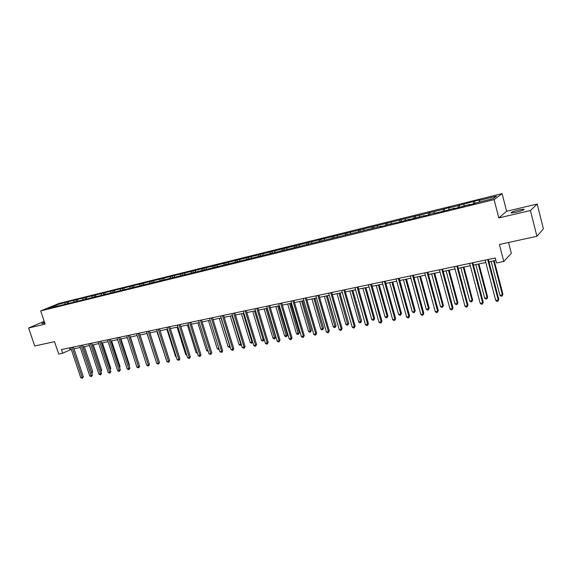 <?xml version="1.0" encoding="UTF-8"?>
<svg xmlns="http://www.w3.org/2000/svg" width="572" height="572" viewBox="0 0 572 572"><rect width="100%" height="100%" fill="white"/><g stroke="black" fill="none" stroke-linecap="round" stroke-linejoin="round"><path stroke-width="0.86" d="M44.502 322.222L41.806 323.595L44.759 322.98M516.294 212.212C522.358 210.632 524.896 209.602 523.923 209.13L518.818 209.938C512.812 211.504 510.288 212.527 511.239 212.998L516.294 212.212M502.102 193.636L59.095 303.403L40.683 310.911L494.101 199.628L502.102 193.636L506.613 211.282L498.805 217.939L530.43 210.532L537.187 204.04L506.613 211.282M537.187 204.04L543.4 228.843L536.915 236.279L499.392 244.473L503.775 261.461L511.325 253.282L508.551 242.471M44.208 321.35L28.6 327.992L34.735 345.981L54.526 341.663L58.694 354.039L62.677 353.21L71.257 349.378M530.43 210.532L536.915 236.279M57.986 306.056L381.145 226.212L379.987 226.877L385.406 225.547L386.543 224.882L399.664 222.036L409.638 219.198L408.565 219.848L424.274 215.601L423.244 216.237L428.957 214.836L429.972 214.193L444.008 211.132L454.347 208.194L453.41 208.823L459.337 207.364L469.805 204.39L468.911 205.012L474.953 203.525L475.825 202.91L493.121 198.648L496.453 196.182L479.386 200.4L480.23 199.807L474.302 201.272L474.896 203.539M57.672 305.834L48.062 308.201L55.613 305.119L66.953 302.03L67.51 303.718M474.302 201.272L458.186 205.641L448.934 207.922L449.871 207.314L443.207 209.338L66.953 302.03M503.775 261.461L496.567 262.963L495.281 257.993L61.454 349.563L62.677 353.21M68.583 301.916L68.154 303.56M74.074 300.557L73.731 301.88M77.535 299.707L77.106 301.358M83.097 298.327L82.761 299.664M86.608 297.461L86.186 299.127M92.249 296.067L91.92 297.404M95.81 295.188L95.395 296.861M101.537 293.772L101.208 295.116M104.04 294.737L103.26 293.05M105.141 292.878L104.74 294.566M110.954 291.448L110.632 292.8M114.607 290.54L114.214 292.235M120.506 289.082L120.191 290.447M124.21 288.166L123.831 289.868M130.194 286.694L129.887 288.059M133.955 285.757L133.583 287.473M140.026 284.263L139.732 285.635M143.844 283.319L143.479 285.035M150.007 281.796L149.714 283.183M153.882 280.838L153.532 282.539M160.131 279.293L159.853 280.688M164.064 278.321L163.756 279.88M170.413 276.755L170.134 278.156M174.417 277.427L174.403 275.768M180.845 274.174L180.58 275.582M184.899 273.173L184.634 274.581M191.434 271.557L191.177 272.973M195.552 270.542L195.302 271.957M202.188 268.897L201.945 270.327M206.37 267.868L206.127 269.298M213.113 266.202L212.87 267.632M217.36 265.151L217.124 266.588M224.203 263.456L223.974 264.9M228.514 262.391L228.285 263.842M235.471 260.675L235.249 262.126M239.847 259.595L239.632 261.046M246.911 257.85L246.704 259.309M251.358 256.749L251.151 258.208M258.537 254.976L258.337 256.442M263.056 253.861L262.863 255.327M270.349 252.059L270.163 253.532M274.946 250.922L274.76 252.402M282.353 249.092L282.175 250.572M287.022 247.933L286.851 249.428M294.551 246.074L294.387 247.569M299.299 244.902L299.135 246.403M306.957 243.007L306.799 244.516M311.776 241.82L311.626 243.322M319.562 239.897L319.419 241.405M324.467 238.681L324.331 240.197M332.382 236.729L332.253 238.252M337.366 235.492L337.244 237.022M345.416 233.505L345.295 235.056M350.486 232.253L350.379 233.791M358.673 230.23L358.565 231.86M363.828 228.957L363.735 230.502M372.157 226.898L372.057 228.614M377.406 225.604L377.32 227.155M385.871 223.509L385.785 225.325M391.212 222.186L391.148 223.752M399.828 220.056L399.757 221.979M405.262 218.718L405.212 220.292M414.035 216.552L413.985 218.518M419.562 215.179L419.526 216.767M428.492 212.977L428.457 214.958M434.119 211.583L434.098 213.177M443.207 209.338L443.193 211.333M448.934 207.922L448.934 209.531M458.186 205.641L458.201 207.643M464.021 204.197L464.042 205.813M473.444 201.866L473.48 203.882M479.386 200.4L479.422 202.023M498.805 217.939L494.101 199.628M28.6 327.992L45.138 324.117L40.683 310.911M74.017 348.798L80.273 347.49M83.04 346.911L89.411 345.574M92.192 344.988L98.684 343.629M101.473 343.043L108.094 341.656M110.896 341.069L117.632 339.661M120.449 339.067L127.313 337.63M130.137 337.037L137.137 335.571M139.976 334.977L147.104 333.483M149.95 332.883L157.214 331.36M160.081 330.759L167.482 329.207M170.363 328.607L177.906 327.027M180.795 326.419L188.488 324.81M191.391 324.202L199.235 322.558M202.145 321.943L210.146 320.27M213.07 319.655L221.221 317.946M224.16 317.331L232.482 315.587M235.428 314.972L243.908 313.191M246.875 312.569L255.527 310.753M258.501 310.131L267.331 308.287M270.313 307.657L279.322 305.77M282.318 305.141L291.513 303.217M294.523 302.581L303.904 300.615M306.928 299.985L316.502 297.976M319.533 297.34L329.308 295.295M332.353 294.651L342.335 292.564M345.395 291.92L355.577 289.789M358.651 289.139L369.054 286.965M372.136 286.315L382.761 284.091M385.857 283.44L396.711 281.167M399.821 280.516L410.903 278.192M414.028 277.534L425.353 275.161M428.485 274.503L440.054 272.079M443.207 271.421L455.033 268.94M458.193 268.282L470.277 265.744M473.452 265.079L485.807 262.491M488.988 261.826L495.895 260.374M55.613 305.119L56.056 306.234M65.172 302.76L64.829 304.075M69.419 347.883L70.006 349.642M459.094 205.033L459.652 207.15M444.158 208.73L444.68 210.696M429.486 212.362L429.98 214.193M415.072 215.923L415.565 217.739M400.908 219.426L401.401 221.228M386.987 222.873L387.48 224.653M373.309 226.255L373.802 228.021M359.859 229.579L360.353 231.331M346.639 232.847L347.125 234.584M333.633 236.064L334.127 237.788M320.849 239.232L321.342 240.934M308.272 242.342L308.766 244.029M295.903 245.402L296.389 247.075M283.733 248.412L284.22 250.071M271.75 251.373L272.243 253.017M259.967 254.29L260.453 255.92M248.37 257.157L248.856 258.78M236.951 259.981L237.437 261.59M225.704 262.762L226.19 264.357M214.636 265.501L215.122 267.081M203.739 268.197L204.218 269.762M193.007 270.849L193.486 272.408M182.432 273.466L182.911 275.01M172.015 276.04L172.501 277.57M161.754 278.578L162.241 280.101M151.651 281.081L152.131 282.589M141.684 283.54L142.163 285.042M131.867 285.971L132.346 287.451M122.194 288.367L122.673 289.84M112.663 290.726L113.134 292.185M93.987 295.338L94.552 297.061M84.849 297.604L85.414 299.313M75.84 299.828L76.405 301.53M487.702 259.595L498.241 299.993L495.731 300.457L485.185 260.124M488.374 259.452L498.777 299.335L497.976 301.187L496.968 301.373L495.731 300.457M498.777 299.335L497.976 301.187M491.105 261.383L499.935 295.302L502.409 294.83L502.917 294.201L494.215 260.732M502.917 294.201L502.137 296.017L502.409 294.83L493.579 260.861M502.137 296.017L501.151 296.203L499.935 295.302M472.129 262.884L482.675 302.888L480.208 303.346L469.662 263.406M472.829 262.734L483.24 302.231L482.432 304.068L481.445 304.254L480.208 303.346M483.24 302.231L482.432 304.068M456.835 266.109L467.388 305.734L464.964 306.184L454.411 266.623M457.571 265.951L467.982 305.076L467.167 306.899L466.201 307.078L464.964 306.184M467.982 305.076L467.167 306.899M475.84 264.579L484.684 298.176L487.108 297.719L487.651 297.09L478.943 263.928M487.651 297.09L486.865 298.891L487.108 297.719L478.271 264.071M486.865 298.891L485.893 299.07L484.684 298.176M460.846 267.725L469.691 301.008L472.079 300.557L472.651 299.921L463.942 267.074M472.651 299.921L471.857 301.709L472.079 300.557L463.234 267.224M471.857 301.709L470.899 301.887L469.691 301.008M441.82 269.276L452.373 308.53L449.992 308.973L439.439 269.784M442.585 269.119L453.003 307.865L452.18 309.681L451.222 309.86L449.992 308.973M453.003 307.865L452.18 309.681M427.069 272.394L437.63 311.275L435.292 311.704L424.731 272.887M427.863 272.222L438.288 310.61L437.451 312.412L436.515 312.584L435.292 311.704M438.288 310.61L437.451 312.412M412.584 275.454L423.137 313.971L420.842 314.4L410.281 275.933M413.406 275.275L423.823 313.306L422.987 315.093L422.064 315.265L420.842 314.4M423.823 313.306L422.987 315.093M446.117 270.806L454.969 303.782L457.307 303.346L457.915 302.71L449.199 270.163M457.915 302.71L457.107 304.483L457.307 303.346L448.462 270.32M457.107 304.483L456.17 304.661L454.969 303.782M431.646 273.845L440.497 306.513L442.799 306.084L443.436 305.448L434.713 273.202M443.436 305.448L442.621 307.207L442.799 306.084L433.948 273.359M442.621 307.207L441.698 307.378L440.497 306.513M417.431 276.827L426.276 309.202L428.542 308.773L429.2 308.136L420.484 276.183M429.2 308.136L428.378 309.888L428.542 308.773L419.691 276.347M428.378 309.888L427.477 310.053L426.276 309.202M398.348 278.457L408.901 316.616L406.642 317.038L396.089 278.929M399.199 278.278L409.616 315.958L408.901 316.616L408.766 317.732L407.865 317.903L406.642 317.038M409.616 315.958L408.766 317.732M403.453 279.751L412.298 311.833L414.521 311.418L415.215 310.782L406.499 279.115M415.215 310.782L414.385 312.519L414.521 311.418L405.677 279.286M414.385 312.519L413.499 312.684L412.298 311.833M384.363 281.41L394.916 319.226L392.692 319.634L382.139 281.874M385.242 281.224L395.652 318.561L394.916 319.226L394.802 320.327L393.908 320.492L392.692 319.634M395.652 318.561L394.802 320.327M389.711 282.632L398.562 314.428L400.743 314.014L401.458 313.377L392.742 281.996M401.458 313.377L400.622 315.1L400.743 314.014L391.899 282.175M400.622 315.1L399.749 315.265L398.562 314.428M370.613 284.305L381.159 321.779L378.979 322.186L368.432 284.77M371.521 284.12L381.932 321.121L381.159 321.779L381.066 322.873L380.194 323.03L378.979 322.186M381.932 321.121L381.066 322.873M376.204 285.464L385.049 316.981L387.201 316.573L387.938 315.937L379.229 284.827M387.938 315.937L387.094 317.646L387.201 316.573L378.357 285.013M387.094 317.646L386.236 317.81L385.049 316.981M357.107 287.158L367.646 324.295L365.501 324.696L354.962 287.609M358.036 286.965L368.439 323.638L367.646 324.295L367.567 325.375L366.709 325.532L365.501 324.696M368.439 323.638L367.567 325.375M362.927 288.245L371.764 319.483L373.881 319.083L374.639 318.447L365.937 287.616M374.639 318.447L373.795 320.148L373.881 319.083L365.036 287.802M373.795 320.148L372.951 320.306L371.764 319.483M343.822 289.961L354.354 326.769L352.245 327.163L341.713 290.412M344.773 289.761L355.169 326.111L354.354 326.769L354.297 327.835L353.453 327.992L352.245 327.163M355.169 326.111L354.297 327.835M349.864 290.984L358.694 321.95L360.775 321.557L361.561 320.921L352.86 290.354M361.561 320.921L360.71 322.608L351.944 290.547M360.71 322.608L359.881 322.765L358.694 321.95M330.766 292.721L341.291 329.207L339.217 329.594L328.693 293.157M331.739 292.514L342.127 328.542L341.291 329.207L341.248 330.258L340.419 330.409L339.217 329.594M342.127 328.542L341.248 330.258M337.015 293.679L345.845 324.374L347.89 323.988L348.698 323.352L340.004 293.05M348.698 323.352L347.84 325.032L339.06 293.25M347.84 325.032L347.025 325.182L345.845 324.374M317.918 295.431L328.435 331.596L326.397 331.974L315.88 295.86M318.919 295.216L329.3 330.931L328.435 331.596L328.414 332.639L327.592 332.79L326.397 331.974M329.3 330.931L328.414 332.639M324.381 296.325L333.204 326.762L335.213 326.383L336.043 325.74L327.356 295.703M336.043 325.74L335.178 327.413L326.39 295.903M335.178 327.413L334.377 327.563L333.204 326.762M305.291 298.098L315.794 333.948L313.792 334.32L303.289 298.52M306.313 297.883L316.681 333.29L315.794 333.948L315.787 334.977L314.986 335.128L313.792 334.32M316.681 333.29L315.787 334.977M311.954 298.927L320.763 329.107L322.744 328.736L323.595 328.099L314.915 298.312M323.595 328.099L322.722 329.751L313.928 298.512M322.722 329.751L321.929 329.901L320.763 329.107M292.871 300.715L303.36 336.264L301.387 336.629L290.898 301.137M293.908 300.5L304.261 335.6L303.36 336.264L303.367 337.28L302.581 337.43L301.387 336.629M304.261 335.6L303.367 337.28M299.721 301.494L308.522 331.417L310.467 331.052L311.34 330.409L302.667 300.879M311.34 330.409L310.467 332.06L301.666 301.087M310.467 332.06L309.688 332.203L308.522 331.417M280.645 303.296L291.127 338.538L289.189 338.903L278.707 303.703M281.71 303.074L292.049 337.88L291.127 338.538L291.148 339.546L290.369 339.689L289.189 338.903M292.049 337.88L291.148 339.546M287.68 304.018L296.475 333.69L298.391 333.333L299.278 332.69L290.619 303.403M299.278 332.69L298.405 334.327L289.596 303.618M298.405 334.327L297.633 334.47L296.475 333.69M268.625 305.834L279.093 340.783L277.177 341.134L266.716 306.234M269.698 305.605L280.03 340.118L279.093 340.783L279.129 341.777L278.364 341.92L277.177 341.134M280.03 340.118L279.129 341.777M275.833 306.499L284.613 335.928L286.5 335.571L287.409 334.935L278.764 305.884M287.409 334.935L286.529 336.558L277.72 306.106M286.529 336.558L285.771 336.701L284.613 335.928M256.792 308.329L267.246 342.986L265.365 343.336L254.912 308.73M257.886 308.101L268.204 342.328L267.246 342.986L267.296 343.972L266.538 344.108L265.365 343.336M268.204 342.328L267.296 343.972M264.178 308.944L272.944 338.131L274.803 337.78L275.725 337.144L267.088 308.337M275.725 337.144L274.839 338.753L266.03 308.558M274.839 338.753L274.095 338.896L272.944 338.131M245.152 310.789L255.584 345.159L253.732 345.502L243.3 311.182M246.26 310.553L256.563 344.494L255.584 345.159L255.648 346.132L254.905 346.267L253.732 345.502M256.563 344.494L255.648 346.132M252.695 311.347L261.454 340.297L263.277 339.954L254.526 310.968M264.185 339.425L263.334 340.919L262.598 341.055L261.454 340.297M263.334 340.919L263.277 339.954L264.164 339.36M233.691 313.206L244.108 347.29L242.285 347.633L231.867 313.592M234.82 312.97L245.102 346.632L244.108 347.29L244.187 348.255L242.285 347.633M245.102 346.632L244.187 348.255M241.391 313.721L250.136 342.435L251.937 342.092L243.193 313.342M252.681 342.035L252.388 342.792L251.28 343.186L250.136 342.435M252.002 343.05L251.937 342.092L252.567 341.677M222.408 315.587L232.811 349.399L231.017 349.728L220.613 315.966M223.552 315.351L233.819 348.734L232.811 349.399L232.897 350.35L231.017 349.728M233.819 348.734L232.897 350.35M230.266 316.051L238.996 344.537L240.769 344.201L232.039 315.68M241.355 344.587L240.133 345.281L238.996 344.537M240.848 345.145L241.155 343.951M211.297 317.932L221.686 351.465L219.92 351.794L209.538 318.304M212.462 317.689L222.708 350.808L221.686 351.465L221.786 352.409L219.92 351.794M222.708 350.808L221.786 352.409M219.305 318.347L228.021 346.611L229.765 346.282L221.049 317.982M230.173 347.011L229.157 347.347L228.021 346.611M229.858 347.211L229.923 346.182M200.364 320.241L210.732 353.503L208.987 353.832L198.627 320.606M201.537 319.991L211.769 352.845L210.732 353.503L210.839 354.44L208.987 353.832M211.769 352.845L210.839 354.44M208.508 320.613L217.21 348.648L218.847 348.341M219.112 349.199L218.347 349.378L217.21 348.648M218.983 348.777L219.033 349.249M189.597 322.515L199.943 355.512L198.227 355.834L187.881 322.88M190.783 322.265L200.994 354.854L199.943 355.512L200.064 356.442L198.227 355.834M200.994 354.854L200.064 356.442M197.876 322.837L206.563 350.657L207.922 350.4M208.194 351.287L206.563 350.657M178.986 324.753L189.318 357.493L187.623 357.807L177.306 325.111M180.187 324.503L190.383 356.835L189.318 357.493L189.454 358.408L187.623 357.807M190.383 356.835L189.454 358.408M187.401 325.032L196.074 352.638L197.161 352.431M197.433 353.31L196.074 352.638M168.54 326.955L178.85 359.438L177.184 359.752L166.881 327.306M169.755 326.705L179.93 358.787L178.85 359.438L178.993 360.346L177.184 359.752M179.93 358.787L178.993 360.346M177.084 327.198L185.736 354.59L186.558 354.433M186.829 355.283L185.736 354.59M158.251 329.129L168.533 361.361L166.895 361.661L156.614 329.479M159.481 328.871L169.627 360.703L168.533 361.361L168.69 362.255L166.895 361.661M169.627 360.703L168.69 362.255M166.917 329.329L175.547 356.506L176.119 356.399M176.305 356.985L175.547 356.506M148.112 331.274L158.373 363.249L156.764 363.549L146.504 331.61M149.349 331.009L159.481 362.598L158.373 363.249L158.544 364.142L156.764 363.549M159.481 362.598L158.544 364.142M156.892 331.431L165.837 358.344M165.944 358.673L165.508 358.401M138.124 333.376L148.362 365.115L146.775 365.408L136.536 333.712M139.375 333.118L149.485 364.464L148.362 365.115L148.541 365.994L146.775 365.408M149.485 364.464L148.541 365.994M147.018 333.497L155.698 360.253M128.278 335.457L138.495 366.952L136.93 367.245L126.712 335.785M129.537 335.192L139.625 366.302L138.495 366.952L138.681 367.825L136.93 367.245M139.625 366.302L138.681 367.825M148.441 361.225L140.054 334.956M118.576 337.501L128.772 368.761L127.227 369.047L117.031 337.83M119.848 337.237L129.915 368.111L128.772 368.761L128.972 369.626L127.227 369.047M129.915 368.111L128.972 369.626M138.61 363.163L130.445 336.972M138.889 363.005L138.71 363.463M109.016 339.525L119.19 370.542L117.668 370.828L107.493 339.847M110.296 339.253L120.342 369.898L119.19 370.542L119.391 371.4L117.668 370.828M120.342 369.898L119.391 371.4M128.922 365.065L129.394 364.8L120.971 338.96M129.394 364.8L129.093 365.587M99.592 341.513L109.738 372.3L108.237 372.587L98.091 341.827M100.879 341.241L110.904 371.657L109.738 372.3L109.953 373.151L108.237 372.587M110.904 371.657L109.953 373.151M119.369 366.938L120.041 366.566L111.633 340.912M120.041 366.566L119.612 367.667M90.297 343.472L100.422 374.038L98.942 374.31L88.817 343.786M91.599 343.2L101.594 373.394L100.422 374.038L100.643 374.882L98.942 374.31M101.594 373.394L100.643 374.882M109.953 368.783L110.811 368.311L102.424 342.842M110.811 368.311L110.217 369.583M81.138 345.409L91.241 375.747L89.775 376.018L79.68 345.717M82.447 345.13L92.421 375.103L91.241 375.747L91.47 376.583L89.775 376.018M92.421 375.103L91.47 376.583M100.672 370.599L101.709 370.034L93.343 344.752M101.709 370.034L100.937 371.4M72.101 347.311L82.182 377.434L80.738 377.699L70.671 347.619M73.423 347.032L83.369 376.791L82.182 377.434L82.418 378.256L80.738 377.699M83.369 376.791L82.418 378.256M91.513 372.365L92.735 371.728L84.384 346.625M92.735 371.728L91.806 373.173L83.104 346.897M524.052 209.645L523.923 209.13"/></g></svg>
